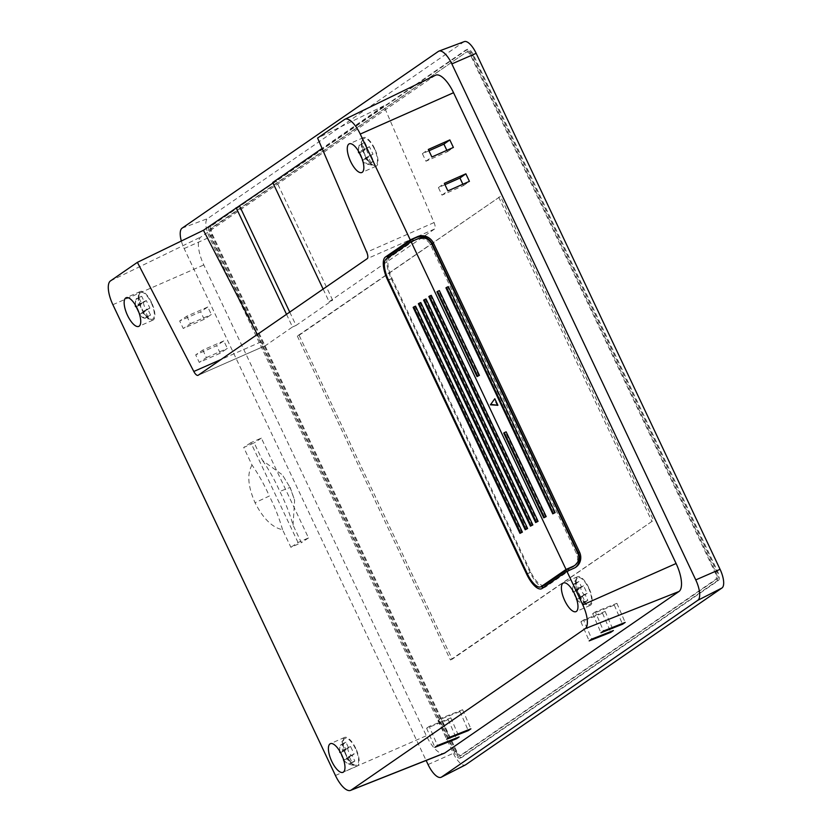 <?xml version="1.0" encoding="UTF-8"?>
<svg xmlns="http://www.w3.org/2000/svg" width="832" height="832" viewBox="0 0 832 832"><rect width="100%" height="100%" fill="white"/><g stroke="black" fill="none" stroke-linecap="round" stroke-linejoin="round"><path stroke-width="0.62" stroke-dasharray="4.16 3.12" d="M339.747 751.171A14.872 13.759 -124.6 0 1 339.903 747.178A14.872 13.759 -124.6 0 1 340.361 745.337A11.388 0.759 -25.3 0 1 342.971 743.538A14.872 13.759 55.4 0 0 342.524 750.558A14.872 0.988 -25.3 0 1 347.599 747.833A11.388 10.535 55.4 0 0 348.712 751.899A11.388 10.535 55.4 0 0 351.166 755.362A14.872 0.988 154.7 0 0 346.081 758.087A14.872 13.759 55.4 0 0 351.874 762.372A11.388 0.759 154.7 0 0 349.263 764.171A14.872 13.759 -124.6 0 1 343.751 760.219M346.278 754.926A14.612 5.47 66.2 0 1 344.323 738.826A14.612 5.47 66.2 0 1 355.43 748.613A14.612 5.47 66.2 0 1 355.992 765.315A14.612 5.47 66.2 0 1 346.278 754.926M341.38 754.198A11.388 10.535 -124.6 0 1 341.068 752.336A14.872 0.988 -25.3 0 1 340.496 752.492M344.323 738.826A15.444 15.444 0 0 0 340.361 745.295A11.388 0.759 -25.3 0 1 340.361 745.295L343.325 744.037L345.998 749.684L344.032 751.036L347.599 758.566L349.554 757.214L343.626 759.824M135.283 304.866L135.886 299.499L138.497 297.69L138.112 304.689L143.135 301.995L144.238 306.051L146.692 309.525L141.679 312.218L147.399 316.524L144.789 318.334L139.058 314.028L140.15 314.028L138.986 312.686M151.185 302.671A14.612 5.47 66.2 0 1 151.85 319.363A14.612 5.47 66.2 0 1 142.033 308.984A14.612 5.47 66.2 0 1 140.161 292.812A14.612 5.47 66.2 0 1 151.185 302.671M374.639 148.554A15.652 5.866 -113.8 0 0 363.428 137.602A15.652 5.866 -113.8 0 0 364.832 155.314A15.652 5.866 -113.8 0 0 376.043 166.265A15.652 5.866 -113.8 0 0 374.639 148.554M151.518 302.442A15.652 5.866 -113.8 0 0 140.306 291.491A15.652 5.866 -113.8 0 0 141.71 309.202A15.652 5.866 -113.8 0 0 152.922 320.154A15.652 5.866 -113.8 0 0 151.518 302.442M355.763 748.384A15.652 5.866 -113.8 0 0 344.542 737.433A15.652 5.866 -113.8 0 0 345.956 755.144A15.652 5.866 -113.8 0 0 357.167 766.095A15.652 5.866 -113.8 0 0 355.763 748.384M588.765 587.683A15.652 5.866 -113.8 0 0 577.543 576.732A15.652 5.866 -113.8 0 0 578.958 594.443A15.652 5.866 -113.8 0 0 590.169 605.394A15.652 5.866 -113.8 0 0 588.765 587.683M362.107 158.798L363.272 160.139L362.18 160.139L367.91 164.445L370.521 162.635L364.801 158.33L369.814 155.636L367.359 152.162L366.257 148.106L361.234 150.8L361.618 143.801L359.008 145.61L358.405 150.977M374.306 148.782A14.612 5.47 -113.8 0 0 363.282 138.923A14.612 5.47 -113.8 0 0 365.154 155.095A14.612 5.47 -113.8 0 0 374.972 165.474A14.612 5.47 -113.8 0 0 374.306 148.782M358.623 152.599L359.715 152.61L359.83 153.514M363.282 138.923L359.008 145.61L364.822 142.397L361.618 143.801M575.9 597.022A11.388 10.535 55.4 0 0 577.626 599.175A14.872 0.988 -25.3 0 1 576.451 599.331M579.28 594.214A14.612 5.47 -113.8 0 0 588.994 604.614A14.612 5.47 -113.8 0 0 588.432 587.902A14.612 5.47 -113.8 0 0 577.325 578.126A14.612 5.47 -113.8 0 0 579.28 594.214M576.753 599.518A14.872 13.759 55.4 0 0 582.265 603.47A11.388 0.759 -25.3 0 1 584.875 601.661A14.872 13.759 -124.6 0 1 579.082 597.386A14.872 0.988 -25.3 0 1 584.168 594.662A11.388 10.535 -124.6 0 1 581.714 591.188A11.388 10.535 -124.6 0 1 580.601 587.132A14.872 0.988 154.7 0 0 575.526 589.857A14.872 13.759 -124.6 0 1 575.973 582.826A11.388 0.759 154.7 0 0 573.362 584.594A11.388 0.759 154.7 0 0 573.362 584.636A14.872 13.759 55.4 0 0 572.905 586.477A14.872 13.759 55.4 0 0 572.749 590.46M478.826 375.773L438.766 291.023L436.977 291.824M554.559 513.032L447.73 287.05L445.942 287.851M545.594 517.015L505.534 432.266L503.734 433.066M497.307 405.694L494.229 399.162M420.794 302.536L420.15 302.983L526.968 528.975M431.257 295.318L430.602 295.776L537.43 521.758M426.026 298.927L425.37 299.385L532.199 525.366M415.574 306.145L414.918 306.592L521.737 532.584M252.013 465.067C246.906 473.824 247.915 486.377 255.05 502.736L269.339 496.018C264.191 484.463 258.419 474.146 252.013 465.067L243.703 447.481L254.186 442.894L262.506 460.491L282.37 474.833L290.025 487.448L282.37 474.833M262.506 460.491C268.913 469.581 274.685 479.887 279.822 491.431C285.449 502.663 289.858 513.885 293.051 525.106L301.361 542.703L290.878 547.29L282.558 529.693C272.345 527.644 263.182 518.658 255.05 502.736M293.051 525.106L294.622 500.24L290.025 487.448L279.822 491.431M204.204 319.311L200.647 311.782L179.67 320.944L183.238 328.474L204.204 319.311L211.359 314.538L207.792 306.998L200.647 311.782M435.49 75.244A25.054 9.381 -113.8 0 0 435.022 75.514L200.97 236.943A25.054 9.381 -113.8 0 0 203.809 264.95L426.358 735.758A25.054 9.381 -113.8 0 0 444.174 753.324M220.23 353.215L216.663 345.675L195.697 354.848L199.254 362.378L220.23 353.215L227.375 348.431L223.818 340.902L216.663 345.675M413.296 240.812L417.134 239.439A10.442 9.786 -125.6 0 1 430.55 244.878L576.545 553.727A10.442 9.786 -125.6 0 1 573.654 566.186M387.223 258.274A20.873 7.821 -113.8 0 0 391.321 278.803L530.192 572.582A20.873 7.821 -113.8 0 0 541.174 586.643M543.587 587.434A20.873 7.821 -113.8 0 0 545.137 587.184A20.873 7.821 -113.8 0 0 545.626 586.903L569.213 570.638L572.915 568.994A12.522 11.742 54.4 0 0 574.87 567.882A12.522 11.742 54.4 0 0 575.442 567.445M544.294 585.27A18.793 7.041 66.2 0 1 530.847 572.135L391.976 278.356A18.793 7.041 66.2 0 1 389.844 257.348L413.431 241.082M573.498 591.781A14.872 0.988 154.7 0 0 574.07 591.635A11.388 10.535 55.4 0 0 574.382 593.486M289.744 312.094L296.046 325.426L332.654 300.175L329.118 301.735L323.128 289.068M329.118 301.735L434.522 229.039A6.261 2.35 -113.8 0 0 434.054 222.57L383.822 105.862L322.078 148.45M181.334 241.01A18.231 6.833 -113.8 0 0 184.153 248.55L426.13 760.469M464.329 41.6A16.702 6.261 -113.8 0 0 463.809 41.87L207.542 218.629A16.702 6.261 -113.8 0 0 209.435 237.297L453.346 753.293A16.702 6.261 -113.8 0 0 465.421 764.92M455.957 751.494L212.046 235.498A8.351 3.13 66.2 0 1 211.099 226.158L467.376 49.4A8.351 3.13 66.2 0 1 467.574 49.296A8.351 3.13 66.2 0 1 473.554 55.13L717.465 571.126A8.351 3.13 66.2 0 1 718.411 580.466L462.134 757.224A8.351 3.13 66.2 0 1 461.937 757.328A8.351 3.13 66.2 0 1 455.957 751.494L454.189 752.274L210.278 236.278A8.351 3.13 66.2 0 1 209.331 226.938L465.598 50.18A8.351 3.13 66.2 0 1 465.795 50.076A8.351 3.13 66.2 0 1 471.775 55.91L715.686 571.906A8.351 3.13 66.2 0 1 716.633 581.246L460.366 758.004A8.351 3.13 66.2 0 1 460.169 758.108A8.351 3.13 66.2 0 1 454.189 752.274M468.26 51.282A6.261 2.35 66.2 0 1 468.416 51.199A6.261 2.35 66.2 0 1 472.898 55.578L716.81 571.584A6.261 2.35 66.2 0 1 717.517 578.583L461.24 755.342A6.261 2.35 66.2 0 1 461.094 755.425A6.261 2.35 66.2 0 1 456.612 751.036L212.701 235.04A6.261 2.35 66.2 0 1 211.994 228.041L466.492 52.062A6.261 2.35 66.2 0 1 466.638 51.979A6.261 2.35 66.2 0 1 471.12 56.358L715.031 572.364A6.261 2.35 66.2 0 1 715.749 579.363L459.472 756.122A6.261 2.35 66.2 0 1 459.326 756.205A6.261 2.35 66.2 0 1 454.844 751.816L210.933 235.82A6.261 2.35 66.2 0 1 210.215 228.821L466.492 52.062M299.094 335.275L500.448 196.394L653.557 520.312L452.202 659.183L299.094 335.275L297.315 336.055L500.448 196.394M297.315 336.055L450.434 659.963L452.202 659.183M450.434 659.963L653.557 520.312M498.68 197.174L651.789 521.092M272.99 183.009L276.224 180.783L272.74 182.478M383.822 105.862L317.606 138.06M286.52 314.319L292.5 326.986L265.502 345.613L198.182 375.253M257.317 334.464L261.123 341.838A6.261 2.35 -113.8 0 0 265.356 345.696A6.261 2.35 -113.8 0 0 265.502 345.613M296.046 325.426L292.5 326.986M332.654 300.175L276.224 180.783M136.708 307.403L136.594 306.498L135.502 306.488M139.079 298.095L141.752 303.742L139.786 305.094L143.354 312.624L145.309 311.272L147.982 316.919L150.592 315.12L147.93 309.473L149.885 308.121L146.328 300.581L144.362 301.933L141.7 296.286L135.886 299.499L140.161 292.812M147.982 316.919L144.789 318.334M145.309 311.272L139.381 313.882M143.354 312.624L140.15 314.028M139.786 305.094L136.594 306.498M141.752 303.742L136.084 306.238M141.7 296.286L138.497 297.69M144.362 301.933L138.112 304.689M146.328 300.581L143.135 301.995M149.885 308.121L146.692 309.525M147.93 309.473L141.679 312.218M150.592 315.12L147.399 316.524M364.822 142.397L367.484 148.044L369.45 146.692L373.006 154.232L364.801 158.33M371.051 155.584L373.714 161.231L370.521 162.635M373.714 161.231L367.91 164.445M371.103 163.03L368.43 157.383L362.502 159.994M368.43 157.383L363.272 160.139M366.475 158.735L362.908 151.206L359.715 152.61M362.908 151.206L364.874 149.854L359.206 152.35M364.874 149.854L362.201 144.206M367.484 148.044L361.234 150.8M369.45 146.692L366.257 148.106M373.006 154.232L369.814 155.636M343.45 760.032A14.872 0.988 154.7 0 0 344.625 759.876A11.388 10.535 -124.6 0 1 342.898 757.723M347.599 758.566L344.625 759.876M344.032 751.036L341.068 752.336M345.998 749.684L340.33 752.18M349.554 757.214L352.227 762.861L354.838 761.062L352.175 755.414L354.13 754.062L350.574 746.522L348.608 747.874L345.935 742.227L343.325 744.037M345.935 742.227L342.971 743.538M348.608 747.874L342.524 750.558M350.574 746.522L347.599 747.833M354.13 754.062L351.166 755.362M352.175 755.414L346.081 758.087M354.838 761.062L351.874 762.372M352.227 762.861L349.263 764.171M587.132 593.351L585.177 594.703L587.839 600.361L585.229 602.16L582.556 596.513L580.601 597.865L577.034 590.335L578.999 588.973L576.326 583.326L578.937 581.526L581.61 587.174L583.575 585.822L587.132 593.351L584.168 594.662M585.177 594.703L579.082 597.386M587.839 600.361L584.875 601.661M585.229 602.16L582.265 603.47M582.556 596.513L576.628 599.123M580.601 597.865L577.626 599.175M577.034 590.335L574.07 591.635M578.999 588.973L573.331 591.469M576.326 583.326L573.362 584.636M578.937 581.526L575.973 582.826M581.61 587.174L575.526 589.857M583.575 585.822L580.601 587.132M428.948 150.79L422.396 153.691L425.963 161.221L447.481 151.684L446.846 150.353M447.481 151.684L453.388 147.441M425.963 161.221L431.87 156.988M422.396 153.691L428.314 149.458M444.964 184.683L438.422 187.585L441.979 195.125L463.497 185.578L462.873 184.246M463.497 185.578L469.414 181.345M441.979 195.125L447.897 190.882M438.422 187.585L444.34 183.352M207.792 306.998L186.826 316.17L179.67 320.944M186.826 316.17L190.382 323.7L183.238 328.474M190.382 323.7L211.359 314.538M223.818 340.902L202.852 350.064L195.697 354.848M202.852 350.064L206.409 357.594L199.254 362.378M206.409 357.594L227.375 348.431M429.218 726.409L426.608 728.218L448.23 719.649L450.84 717.85L429.218 726.409L437.497 745.503M450.84 717.85L459.118 736.944M448.23 719.649L456.217 738.088M426.608 728.218L434.886 747.313M440.991 718.297L438.381 720.096L459.992 711.537L462.613 709.727L440.991 718.297L449.27 737.391M462.613 709.727L470.891 728.822M459.992 711.537L467.99 729.976M438.381 720.096L446.659 739.19M583.513 619.996L580.892 621.806L602.514 613.236L605.124 611.437L583.513 619.996L591.791 639.09M605.124 611.437L613.402 630.531M602.514 613.236L610.511 631.675M580.892 621.806L589.17 640.89M595.275 611.884L592.665 613.683L614.286 605.124L616.897 603.314L595.275 611.884L603.554 630.978M616.897 603.314L625.175 622.409M614.286 605.124L622.274 623.563M592.665 613.683L600.943 632.778M298.033 542.506L250.848 442.697L261.342 438.11L308.516 537.93L298.033 542.506L290.878 547.29M250.848 442.697L243.703 447.481M282.558 529.693C279.365 518.461 274.955 507.229 269.339 496.018M308.516 537.93L301.361 542.703M261.342 438.11L254.186 442.894M428.834 296.556L430.602 295.776M423.602 300.165L425.37 299.385M418.371 303.763L420.15 302.983M413.14 307.372L414.918 306.592M448.323 286.624L447.73 287.05M506.126 431.839L505.534 432.266M439.358 290.607L438.766 291.023M335.431 775.486L426.358 735.758M112.882 304.689L203.809 264.95M438.36 51.407L463.809 41.87M182.083 228.166L207.542 218.629M184.153 248.55L209.435 237.297M428.064 764.546L453.346 753.293M210.278 236.278L212.046 235.498M460.366 758.004L462.134 757.224M716.633 581.246L718.411 580.466M715.686 571.906L717.465 571.126M471.775 55.91L473.554 55.13M465.598 50.18L467.376 49.4M209.331 226.938L211.099 226.158M471.12 56.358L472.898 55.578M715.031 572.364L716.81 571.584M715.749 579.363L717.517 578.583M459.472 756.122L461.24 755.342M454.844 751.816L456.612 751.036M210.933 235.82L212.701 235.04M210.215 228.821L211.994 228.041M344.521 119.496L435.022 75.514M110.469 280.914L200.97 236.943M434.054 222.57L366.735 252.21M261.123 341.838L221.021 359.497M434.522 229.039L367.203 258.669M572.915 568.994L574.101 568.152M545.626 586.903L542.09 588.463M530.192 572.582L527.363 573.83M391.321 278.803L388.492 280.051M417.134 239.439L418.319 238.586M389.844 257.348L386.308 258.908M391.976 278.356L388.43 279.916M530.847 572.135L527.301 573.695M576.545 553.727L577.73 552.874M430.55 244.878L431.735 244.026M339.903 747.178A15.444 15.444 0 0 0 339.706 751.109M151.85 319.363C144.82 318.49 141.513 317.637 141.918 316.794L139.027 314.184M363.428 137.602L349.253 143.842M140.306 291.491L126.131 297.731M344.542 737.433L330.377 743.673M577.543 576.732L563.378 582.972M358.363 150.914L358.582 147.264M576.815 599.726A15.444 15.444 0 0 0 588.994 604.614M577.325 578.126A15.444 15.444 0 0 0 573.362 584.594M572.905 586.477A15.444 15.444 0 0 0 572.707 590.408M362.149 160.295C362.898 162.885 367.172 164.622 374.972 165.474M460.169 758.108L461.937 757.328M465.795 50.076L467.574 49.296M466.638 51.979L468.416 51.199M459.326 756.205L461.094 755.425M265.356 345.696L198.037 375.336M590.169 605.394L575.994 611.634M357.167 766.095L342.992 772.335M152.922 320.154L138.746 326.394M376.043 166.265L361.868 172.505M135.242 304.803L135.46 301.163M343.814 760.438A15.444 15.444 0 0 0 355.992 765.315M545.137 587.184L541.601 588.744M574.87 567.882L576.056 567.039M290.15 487.323L294.622 500.24"/><path stroke-width="1.25" d="M342.898 757.723A11.388 10.535 -124.6 0 1 342.17 756.402A11.388 10.535 -124.6 0 1 341.38 754.198M340.496 752.492A14.872 0.988 -25.3 0 1 339.872 752.471A14.872 0.988 -25.3 0 1 339.903 752.367A14.872 13.759 -124.6 0 1 339.747 751.171M138.986 312.686L135.283 304.866M360.464 154.794A15.652 5.866 -113.8 0 0 349.253 143.842A15.652 5.866 -113.8 0 0 350.657 161.554A15.652 5.866 -113.8 0 0 361.868 172.505A15.652 5.866 -113.8 0 0 360.464 154.794M137.342 308.682A15.652 5.866 -113.8 0 0 126.131 297.731A15.652 5.866 -113.8 0 0 127.535 315.442A15.652 5.866 -113.8 0 0 138.746 326.394A15.652 5.866 -113.8 0 0 137.342 308.682M341.588 754.624A15.652 5.866 -113.8 0 0 330.377 743.673A15.652 5.866 -113.8 0 0 331.781 761.384A15.652 5.866 -113.8 0 0 342.992 772.335A15.652 5.866 -113.8 0 0 341.588 754.624M574.59 593.923A15.652 5.866 -113.8 0 0 563.378 582.972A15.652 5.866 -113.8 0 0 564.782 600.683A15.652 5.866 -113.8 0 0 575.994 611.634A15.652 5.866 -113.8 0 0 574.59 593.923M358.405 150.977L362.107 158.798M359.206 152.35L358.571 152.734L358.363 150.914M574.382 593.486A11.388 10.535 55.4 0 0 575.172 595.702A11.388 10.535 55.4 0 0 575.9 597.022M576.815 599.726A15.444 15.444 0 0 1 576.451 599.331A14.872 0.988 -25.3 0 1 576.472 599.196A14.872 13.759 55.4 0 0 576.753 599.518M477.038 376.563L479.419 375.346L439.358 290.607L437.57 291.398L436.977 291.824L477.038 376.563L479.419 375.346M552.76 513.833L555.152 512.616L448.323 286.624L446.534 287.425L445.942 287.851L552.76 513.833L555.152 512.616M566.041 569.452L411.143 241.769L418.319 238.586A10.442 9.786 -125.6 0 1 431.735 244.026L577.73 552.874A10.442 9.786 -125.6 0 1 574.839 565.344A10.442 9.786 -125.6 0 1 573.217 566.27L566.041 569.452L541.195 586.581A18.793 7.041 66.2 0 1 540.758 586.83A18.793 7.041 66.2 0 1 527.301 573.695L388.43 279.916A18.793 7.041 66.2 0 1 386.308 258.908L411.143 241.769M504.327 432.64L503.734 433.066L543.795 517.806L546.187 516.589L506.126 431.839L504.327 432.64L544.388 517.379L543.795 517.806M494.811 398.746L490.391 404.81L497.9 405.267L494.811 398.746L490.391 404.81M527.623 528.518L420.794 302.536L419.026 303.316L418.371 303.763L525.2 529.755L527.623 528.518L525.855 529.298L419.026 303.316M538.086 521.31L431.257 295.318L429.489 296.098L428.834 296.556L535.652 522.538L538.086 521.31L536.307 522.09L429.489 296.098M532.854 524.919L426.026 298.927L424.258 299.707L423.602 300.165L530.431 526.146L532.854 524.919L531.076 525.699L424.258 299.707M522.392 532.126L415.574 306.145L413.795 306.925L413.14 307.372L519.969 533.364L522.392 532.126L520.624 532.906L413.795 306.925M221.021 359.497L193.804 371.478L137.384 262.35L110.469 280.914A21.258 7.966 -113.8 0 0 112.882 304.689L335.431 775.486A21.258 7.966 -113.8 0 0 350.553 790.4A21.258 7.966 -113.8 0 0 351.156 790.078L585.198 628.649A21.258 7.966 -113.8 0 0 582.785 604.885L566.925 571.334L574.101 568.152A12.522 11.742 54.4 0 0 576.056 567.039A12.522 11.742 54.4 0 0 579.519 552.084L433.534 243.235A12.522 11.742 54.4 0 0 417.425 236.704L410.259 239.886L385.414 257.026A20.873 7.821 -113.8 0 0 387.774 280.363L526.646 574.142A20.873 7.821 -113.8 0 0 541.601 588.744A20.873 7.821 -113.8 0 0 542.09 588.463L566.925 571.334M575.442 567.445A12.522 11.742 54.4 0 0 578.334 552.926L432.349 244.078A12.522 11.742 54.4 0 0 416.25 237.557L412.537 239.2L413.296 240.812M412.537 239.2L388.96 255.466A20.873 7.821 -113.8 0 0 387.223 258.274M541.174 586.643A20.873 7.821 -113.8 0 0 543.587 587.434M574.839 565.344L573.654 566.186A10.442 9.786 -125.6 0 1 572.031 567.112L568.318 568.755L569.088 570.378M568.318 568.755L544.742 585.021A18.793 7.041 66.2 0 1 544.294 585.27L540.758 586.83M410.259 239.886L360.246 134.077A21.258 7.966 -113.8 0 0 344.916 119.267A21.258 7.966 -113.8 0 0 344.521 119.496L317.606 138.06L366.735 252.21A6.261 2.35 -113.8 0 1 367.203 258.669L198.182 375.253A6.261 2.35 -113.8 0 1 198.037 375.336A6.261 2.35 -113.8 0 1 193.804 371.478M572.749 590.46A14.872 13.759 55.4 0 0 572.905 591.656A14.872 0.988 154.7 0 0 572.874 591.76A14.872 0.988 154.7 0 0 573.498 591.781M323.128 289.068L272.74 182.478L322.078 148.45M426.13 760.469L428.064 764.546A18.231 6.833 -113.8 0 0 441.251 777.234A18.231 6.833 -113.8 0 0 441.542 777.057L697.819 600.298A18.231 6.833 -113.8 0 0 695.76 579.914L451.849 63.918A18.231 6.833 -113.8 0 0 438.922 51.116A18.231 6.833 -113.8 0 0 438.36 51.407L182.083 228.166A18.231 6.833 -113.8 0 0 181.334 241.01M350.553 790.4L444.174 753.324A25.054 9.381 -113.8 0 0 444.881 752.939L678.933 591.521A25.054 9.381 -113.8 0 0 676.094 563.503L453.544 92.706A25.054 9.381 -113.8 0 0 435.49 75.244L344.916 119.267M441.251 777.234L465.421 764.92A16.702 6.261 -113.8 0 0 465.691 764.754L721.968 587.995A16.702 6.261 -113.8 0 0 720.075 569.327L476.164 53.331A16.702 6.261 -113.8 0 0 464.329 41.6L438.922 51.116M137.384 262.35L203.445 230.277L272.99 183.009M603.554 630.978L600.943 632.778L622.554 624.218L625.175 622.409L603.554 630.978M591.791 639.09L589.17 640.89L610.792 632.33L613.402 630.531L591.791 639.09M449.27 737.391L446.659 739.19L468.27 730.631L470.891 728.822L449.27 737.391M437.497 745.503L434.886 747.313L456.508 738.743L459.118 736.944L437.497 745.503M465.858 173.815L444.34 183.352L447.897 190.882L469.414 181.345L465.858 173.815L459.94 178.048L444.964 184.683M449.831 139.911L428.314 149.458L431.87 156.988L453.388 147.441L449.831 139.911L443.914 144.144L428.948 150.79M236.132 207.73L286.52 314.319M203.445 230.277L257.317 334.464M239.616 206.034L289.744 312.094M135.242 304.803L135.45 306.623L136.084 306.238M343.751 760.219A14.872 13.759 -124.6 0 1 343.47 759.897A14.872 0.988 154.7 0 0 343.45 760.032A15.444 15.444 0 0 0 343.814 760.438M446.846 150.353L443.914 144.144M462.873 184.246L459.94 178.048M456.217 738.088L456.508 738.743M467.99 729.976L468.27 730.631M610.511 631.675L610.792 632.33M622.274 623.563L622.554 624.218M535.652 522.538L536.307 522.09M530.431 526.146L531.076 525.699M525.2 529.755L525.855 529.298M519.969 533.364L520.624 532.906M446.534 287.425L553.353 513.406M544.388 517.379L546.187 516.589M437.57 291.398L477.62 376.147M490.974 404.394L497.9 405.267M451.849 63.918L476.164 53.331M441.542 777.057L465.691 764.754M697.819 600.298L721.968 587.995M695.76 579.914L720.075 569.327M360.246 134.077L453.544 92.706M351.156 790.078L444.881 752.939M585.198 628.649L678.933 591.521M582.785 604.885L676.094 563.503M527.363 573.83L526.646 574.142M388.492 280.051L387.774 280.363M388.96 255.466L385.414 257.026M416.25 237.557L417.425 236.704M544.742 585.021L541.195 586.581M572.031 567.112L573.217 566.27M432.349 244.078L433.534 243.235M578.334 552.926L579.519 552.084M339.706 751.109A15.444 15.444 0 0 0 339.872 752.471M572.707 590.408A15.444 15.444 0 0 0 572.874 591.76"/></g></svg>
